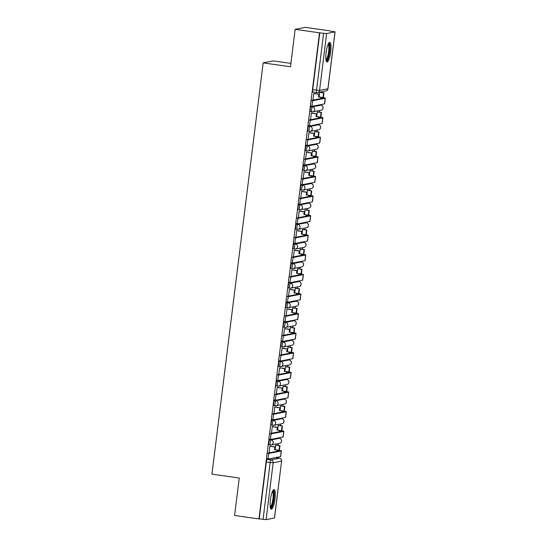 <?xml version="1.0" encoding="UTF-8"?>
<svg xmlns="http://www.w3.org/2000/svg" width="547" height="547" viewBox="0 0 547 547"><rect width="100%" height="100%" fill="white"/><g stroke="black" fill="none" stroke-linecap="round" stroke-linejoin="round"><path stroke-width="0.82" d="M275.784 438.55L269.685 439.747A2.537 0.568 98.1 0 0 268.782 442.379A2.537 0.568 98.1 0 0 269.015 444.773A2.537 0.568 98.1 0 0 269.062 444.773L270.321 444.95M278.225 418.954L272.126 420.151A2.537 0.568 98.1 0 0 271.223 422.783A2.537 0.568 98.1 0 0 271.456 425.176A2.537 0.568 98.1 0 0 271.503 425.176L272.762 425.354M280.666 399.358L274.567 400.554A2.537 0.568 98.1 0 0 273.664 403.187A2.537 0.568 98.1 0 0 273.897 405.58A2.537 0.568 98.1 0 0 273.944 405.58L275.203 405.765M283.107 379.762L277.008 380.965A2.537 0.568 98.1 0 0 276.105 383.591A2.537 0.568 98.1 0 0 276.338 385.991A2.537 0.568 98.1 0 0 276.385 385.984L277.644 386.168M285.548 360.172L279.449 361.369A2.537 0.568 98.1 0 0 278.546 363.994A2.537 0.568 98.1 0 0 278.779 366.394A2.537 0.568 98.1 0 0 278.826 366.387L280.085 366.572M287.989 340.576L281.89 341.772A2.537 0.568 98.1 0 0 280.987 344.398A2.537 0.568 98.1 0 0 281.22 346.798A2.537 0.568 98.1 0 0 281.267 346.791L282.525 346.976M290.43 320.98L284.331 322.176A2.537 0.568 98.1 0 0 283.428 324.802A2.537 0.568 98.1 0 0 283.661 327.202A2.537 0.568 98.1 0 0 283.708 327.202L284.966 327.38M292.871 301.383L286.772 302.58A2.537 0.568 98.1 0 0 285.869 305.205A2.537 0.568 98.1 0 0 286.102 307.605A2.537 0.568 98.1 0 0 286.149 307.605L287.407 307.783M295.312 281.787L289.213 282.984A2.537 0.568 98.1 0 0 288.31 285.609A2.537 0.568 98.1 0 0 288.542 288.009A2.537 0.568 98.1 0 0 288.59 288.009L289.848 288.187M297.753 262.191L291.654 263.387A2.537 0.568 98.1 0 0 290.751 266.013A2.537 0.568 98.1 0 0 290.983 268.413A2.537 0.568 98.1 0 0 291.031 268.413L292.289 268.591M300.194 242.595L294.095 243.791A2.537 0.568 98.1 0 0 293.192 246.417A2.537 0.568 98.1 0 0 293.424 248.817A2.537 0.568 98.1 0 0 293.472 248.817L294.73 248.994M302.635 222.998L296.536 224.195A2.537 0.568 98.1 0 0 295.633 226.82A2.537 0.568 98.1 0 0 295.865 229.22A2.537 0.568 98.1 0 0 295.913 229.22L297.171 229.398M305.076 203.402L298.977 204.599A2.537 0.568 98.1 0 0 298.074 207.224A2.537 0.568 98.1 0 0 298.306 209.624A2.537 0.568 98.1 0 0 298.354 209.624L299.612 209.802M307.517 183.806L301.418 185.002A2.537 0.568 98.1 0 0 300.515 187.635A2.537 0.568 98.1 0 0 300.747 190.028A2.537 0.568 98.1 0 0 300.795 190.028L302.053 190.206M309.958 164.209L303.858 165.406A2.537 0.568 98.1 0 0 302.956 168.038A2.537 0.568 98.1 0 0 303.188 170.432A2.537 0.568 98.1 0 0 303.236 170.432L304.494 170.609M312.399 144.613L306.299 145.81A2.537 0.568 98.1 0 0 305.397 148.442A2.537 0.568 98.1 0 0 305.629 150.835A2.537 0.568 98.1 0 0 305.67 150.835L306.935 151.013M314.84 125.017L308.74 126.213A2.537 0.568 98.1 0 0 307.838 128.846A2.537 0.568 98.1 0 0 308.07 131.239A2.537 0.568 98.1 0 0 308.111 131.239L309.376 131.417M317.281 105.421L311.181 106.617A2.537 0.568 98.1 0 0 310.279 109.25A2.537 0.568 98.1 0 0 310.511 111.643A2.537 0.568 98.1 0 0 310.552 111.643L311.817 111.827M330.696 51.719A9.901 2.222 98.1 0 0 329.786 42.372A9.901 2.222 98.1 0 0 326.094 52.628A9.901 2.222 98.1 0 0 326.997 61.975A9.901 2.222 98.1 0 0 330.696 51.719M274.997 498.912A9.901 2.222 98.1 0 0 274.088 489.558A9.901 2.222 98.1 0 0 270.389 499.814A9.901 2.222 98.1 0 0 271.298 509.161A9.901 2.222 98.1 0 0 274.997 498.912M276.447 457.818L276.495 457.429M278.006 445.285L278.218 443.569M278.888 438.222L278.936 437.832M280.447 425.689L280.659 423.973M281.329 418.626L281.377 418.243M282.888 406.093L283.1 404.377M283.77 399.03L283.818 398.647M285.329 386.497L285.541 384.78M286.211 379.433L286.259 379.05M287.77 366.9L287.982 365.184M288.652 359.837L288.7 359.454M290.211 347.304L290.423 345.588M291.093 340.248L291.141 339.858M292.652 327.708L292.864 325.991M293.534 320.651L293.582 320.262M295.093 308.111L295.305 306.395M295.975 301.055L296.023 300.665M297.534 288.522L297.746 286.806M298.416 281.459L298.464 281.069M299.975 268.926L300.187 267.209M300.857 261.863L300.905 261.473M302.416 249.329L302.628 247.613M303.298 242.266L303.346 241.877M304.857 229.733L305.069 228.017M305.739 222.67L305.787 222.28M307.298 210.137L307.51 208.421M308.173 203.074L308.228 202.684M309.739 190.541L309.951 188.824M310.614 183.477L310.669 183.088M312.18 170.944L312.392 169.228M313.055 163.881L313.103 163.491M314.621 151.348L314.833 149.632M315.496 144.285L315.544 143.895M317.062 131.752L317.274 130.036M317.937 124.689L317.985 124.299M319.503 112.156L319.715 110.439M320.378 105.092L320.426 104.709M321.944 92.559L322.046 91.698M329.622 30.919L335.065 31.849L326.641 33.524L319.557 90.426L327.906 88.785L334.99 31.883M290.895 63.404L273.281 60.895L263.162 62.878L290.478 66.768L295.141 29.333L319.51 32.806L310.935 101.633M295.141 29.333L305.26 27.35L329.629 30.823M274.444 518.009L281.602 461.073L274.512 517.975L266.095 519.65L259.257 518.877L266.341 461.976A2.537 0.568 -81.9 0 1 267.244 459.343L273.35 458.147M273.869 458.044L275.599 457.709L279.394 458.249A2.537 0.568 -81.9 0 1 279.442 458.242A2.537 0.568 -81.9 0 1 279.483 458.263M263.162 62.878L211.935 474.14L239.251 478.03L234.588 515.465L258.963 518.932L266.587 457.716M310.518 104.99L308.501 121.229M308.077 124.586L306.06 140.825M305.636 144.182L303.619 160.421M303.195 163.779L301.178 180.018M300.754 183.375L298.737 199.614M298.313 202.971L296.296 219.21M295.879 222.567L293.855 238.807M293.438 242.164L291.414 258.403M290.997 261.76L288.973 277.999M288.556 281.356L286.532 297.595M286.115 300.953L284.091 317.192M283.674 320.549L281.65 336.788M281.233 340.138L279.209 356.384M278.792 359.735L276.768 375.98M276.351 379.331L274.327 395.57M273.91 398.927L271.886 415.166M271.469 418.523L269.445 434.762M269.028 438.12L267.004 454.359M319.804 32.752L312.72 89.653L319.557 90.426A2.537 2.468 78.9 0 1 316.795 92.587A2.537 0.568 -81.9 0 1 316.747 92.593A2.537 0.568 -81.9 0 1 316.515 90.193L323.605 33.292L319.51 32.806M323.605 33.292L326.641 33.524M317.691 111.896L317.253 111.923L316.672 116.586M311.79 113.079L311.352 113.079L310.532 119.711M315.25 131.492L314.812 131.519L314.231 136.182M309.349 132.675L308.911 132.675L308.091 139.307M312.809 151.088L312.371 151.116L311.797 155.779M306.908 152.271L306.47 152.271L305.65 158.904M310.368 170.685L309.93 170.712L309.356 175.375M304.467 171.861L304.029 171.867L303.209 178.5M307.927 190.281L307.496 190.308L306.915 194.971M302.026 191.457L301.595 191.464L300.768 198.096M305.486 209.877L305.055 209.904L304.474 214.561M299.585 211.053L299.154 211.06L298.327 217.692M303.045 229.473L302.614 229.501L302.033 234.157M297.144 230.649L296.713 230.656L295.886 237.289M300.604 249.07L300.173 249.09L299.592 253.753M294.703 250.246L294.272 250.252L293.445 256.885M298.163 268.666L297.732 268.686L297.151 273.35M292.262 269.842L291.831 269.849L291.004 276.481M295.722 288.262L295.291 288.283L294.71 292.946M289.821 289.438L289.39 289.445L288.563 296.077M293.281 307.858L292.85 307.879L292.269 312.542M287.38 309.034L286.949 309.041L286.122 315.674M290.84 327.455L290.409 327.475L289.828 332.138M284.939 328.631L284.508 328.638L283.681 335.263M288.399 347.051L287.968 347.072L287.387 351.735M282.498 348.227L282.067 348.234L281.24 354.859M285.958 366.647L285.527 366.668L284.946 371.331M280.057 367.823L279.626 367.823L278.799 374.456M283.517 386.244L283.086 386.264L282.505 390.927M277.616 387.42L277.185 387.42L276.358 394.052M281.076 405.833L280.645 405.86L280.064 410.523M275.175 407.016L274.744 407.016L273.917 413.648M278.635 425.429L278.204 425.457L277.623 430.12M272.734 426.612L272.303 426.612L271.476 433.245M276.194 445.026L275.763 445.053L275.182 449.716M270.293 446.208L269.862 446.208L269.035 452.841M276.31 438.448L279.387 438.304A2.537 0.568 -81.9 0 1 279.428 438.304L278.081 438.106A2.537 0.568 98.1 0 0 278.04 438.113M278.751 418.852L281.828 418.708A2.537 0.568 -81.9 0 1 281.869 418.708A2.537 0.568 -81.9 0 1 281.917 418.722M281.192 399.255L284.269 399.112A2.537 0.568 -81.9 0 1 284.31 399.112A2.537 0.568 -81.9 0 1 284.358 399.125M283.633 379.659L286.71 379.515A2.537 0.568 -81.9 0 1 286.751 379.515L285.404 379.324A2.537 0.568 98.1 0 0 285.363 379.324M286.074 360.063L289.151 359.919A2.537 0.568 -81.9 0 1 289.192 359.919A2.537 0.568 -81.9 0 1 289.24 359.933M288.515 340.466L291.592 340.323A2.537 0.568 -81.9 0 1 291.633 340.323A2.537 0.568 -81.9 0 1 291.681 340.337M290.956 320.877L294.026 320.727A2.537 0.568 -81.9 0 1 294.074 320.727L292.727 320.535A2.537 0.568 98.1 0 0 292.679 320.535M293.397 301.281L296.467 301.13A2.537 0.568 -81.9 0 1 296.515 301.13L295.168 300.939A2.537 0.568 98.1 0 0 295.12 300.939M295.838 281.684L298.908 281.534A2.537 0.568 -81.9 0 1 298.956 281.534A2.537 0.568 -81.9 0 1 299.004 281.548M298.279 262.088L301.349 261.938A2.537 0.568 -81.9 0 1 301.397 261.938A2.537 0.568 -81.9 0 1 301.445 261.951M300.72 242.492L303.79 242.342A2.537 0.568 -81.9 0 1 303.838 242.342L302.491 242.15A2.537 0.568 98.1 0 0 302.443 242.15M303.161 222.896L306.231 222.745A2.537 0.568 -81.9 0 1 306.279 222.745L304.932 222.554A2.537 0.568 98.1 0 0 304.884 222.554M305.602 203.299L308.672 203.149A2.537 0.568 -81.9 0 1 308.72 203.149L307.373 202.958A2.537 0.568 98.1 0 0 307.325 202.958M308.043 183.703L311.113 183.56A2.537 0.568 -81.9 0 1 311.161 183.553L309.814 183.361A2.537 0.568 98.1 0 0 309.766 183.368M310.484 164.107L313.554 163.963A2.537 0.568 -81.9 0 1 313.602 163.956L312.255 163.765A2.537 0.568 98.1 0 0 312.207 163.772M312.925 144.511L315.995 144.367A2.537 0.568 -81.9 0 1 316.043 144.36L314.696 144.169A2.537 0.568 98.1 0 0 314.648 144.176M315.366 124.914L318.436 124.771A2.537 0.568 -81.9 0 1 318.484 124.771L317.137 124.572A2.537 0.568 98.1 0 0 317.089 124.579M317.807 105.318L320.877 105.174A2.537 0.568 -81.9 0 1 320.925 105.174L319.578 104.983A2.537 0.568 98.1 0 0 319.53 104.983M320.132 92.299L319.694 92.327L319.113 96.99M314.231 93.482L313.793 93.482L312.973 100.115M312.72 89.653A2.537 0.568 98.1 0 0 312.952 92.053A2.537 0.568 98.1 0 0 312.993 92.046L316.706 92.58M312.405 106.248L310.915 106.036A2.858 0.643 -81.9 0 1 310.86 106.036A2.858 0.643 -81.9 0 1 310.614 103.226A2.858 0.643 -81.9 0 1 311.619 100.381L313.205 100.607A2.858 0.643 98.1 0 0 312.207 103.458A2.858 0.643 98.1 0 0 312.453 106.262A2.858 0.643 98.1 0 0 312.501 106.262L324.494 103.909A5.08 0.383 7.1 0 0 324.638 103.841L325.342 98.186A5.08 0.383 7.1 0 0 321.486 97.325L318.846 96.949L319.195 94.187L313.992 93.448M316.986 105.38L317.821 105.215M318.846 96.949L323.612 98.029L311.619 100.381M318.463 97.024L318.812 94.262L319.195 94.187M313.787 93.551L318.812 94.262M323.332 97.626L323.927 92.846L319.947 92.279M322.969 97.557L323.544 92.922L323.927 92.846M319.694 92.368L323.544 92.922M313.205 100.607L325.198 98.255A5.08 0.383 7.1 0 0 325.342 98.186M328.487 43.555A8.567 1.921 -81.9 0 1 329.321 44.498A8.567 1.921 -81.9 0 1 328.945 54.454A8.567 1.921 -81.9 0 1 326.08 60.478M325.944 59.76A7.931 1.778 98.1 0 0 328.378 53.374A7.931 1.778 98.1 0 0 328.569 44.97A7.931 1.778 98.1 0 0 328.159 44.211M326.518 61.626A9.839 2.209 98.1 0 0 329.424 53.483A9.839 2.209 98.1 0 0 329.609 43.377A9.839 2.209 98.1 0 0 329.226 42.577M272.789 490.741A8.567 1.921 -81.9 0 1 273.623 491.685A8.567 1.921 -81.9 0 1 273.247 501.64A8.567 1.921 -81.9 0 1 270.375 507.664M270.245 506.946A7.931 1.778 98.1 0 0 272.673 500.56A7.931 1.778 98.1 0 0 272.871 492.156A7.931 1.778 98.1 0 0 272.461 491.397M270.813 508.813A9.839 2.209 98.1 0 0 273.719 500.669A9.839 2.209 98.1 0 0 273.903 490.563A9.839 2.209 98.1 0 0 273.527 489.763M309.964 125.844L308.474 125.632A2.858 0.643 -81.9 0 1 308.419 125.632A2.858 0.643 -81.9 0 1 308.173 122.822A2.858 0.643 -81.9 0 1 309.178 119.978L310.764 120.203A2.858 0.643 98.1 0 0 309.766 123.054A2.858 0.643 98.1 0 0 310.012 125.858A2.858 0.643 98.1 0 0 310.06 125.858L322.06 123.506A5.08 0.383 7.1 0 0 322.197 123.431L322.901 117.783A5.08 0.383 7.1 0 0 319.045 116.921L316.405 116.545L316.754 113.783L311.551 113.044M314.546 124.976L315.38 124.812M316.405 116.545L321.171 117.626L309.178 119.978M316.022 116.62L316.371 113.858L316.754 113.783M311.346 113.14L316.371 113.858M320.891 117.215L321.486 112.436L317.513 111.875M320.528 117.154L321.103 112.518L321.486 112.436M317.253 111.964L321.103 112.518M310.764 120.203L322.757 117.851A5.08 0.383 7.1 0 0 322.901 117.783M307.523 145.44L306.033 145.228A2.858 0.643 -81.9 0 1 305.978 145.228A2.858 0.643 -81.9 0 1 305.732 142.418A2.858 0.643 -81.9 0 1 306.737 139.574L308.323 139.8A2.858 0.643 98.1 0 0 307.325 142.644A2.858 0.643 98.1 0 0 307.571 145.454A2.858 0.643 98.1 0 0 307.619 145.454L319.619 143.102A5.08 0.383 7.1 0 0 319.756 143.027L320.46 137.379A5.08 0.383 7.1 0 0 316.604 136.518L313.964 136.141L314.313 133.379L309.11 132.641M312.105 144.572L312.939 144.408M313.964 136.141L318.73 137.222L306.737 139.574M313.581 136.217L313.93 133.454L314.313 133.379M308.905 132.736L313.93 133.454M318.45 136.812L319.045 132.032L315.072 131.471M318.087 136.75L318.662 132.107L319.045 132.032M314.812 131.56L318.662 132.107M308.323 139.8L320.323 137.447A5.08 0.383 7.1 0 0 320.46 137.379M305.082 165.037L303.592 164.825A2.858 0.643 -81.9 0 1 303.537 164.825A2.858 0.643 -81.9 0 1 303.291 162.015A2.858 0.643 -81.9 0 1 304.296 159.17L305.882 159.396A2.858 0.643 98.1 0 0 304.884 162.24A2.858 0.643 98.1 0 0 305.13 165.05A2.858 0.643 98.1 0 0 305.185 165.05L317.178 162.698A5.08 0.383 7.1 0 0 317.315 162.623L318.019 156.975A5.08 0.383 7.1 0 0 314.163 156.114L311.523 155.738L311.872 152.975L306.669 152.237M309.664 164.168L310.498 164.004M311.523 155.738L316.289 156.818L304.296 159.17M311.14 155.813L311.489 153.051L311.872 152.975M306.464 152.333L311.489 153.051M316.009 156.408L316.604 151.628L312.631 151.068M315.646 156.346L316.221 151.704L316.604 151.628M312.371 151.157L316.221 151.704M305.882 159.396L317.882 157.044A5.08 0.383 7.1 0 0 318.019 156.975M302.641 184.633L301.151 184.421A2.858 0.643 -81.9 0 1 301.096 184.421A2.858 0.643 -81.9 0 1 300.85 181.611A2.858 0.643 -81.9 0 1 301.855 178.766L303.448 178.992A2.858 0.643 98.1 0 0 302.443 181.836A2.858 0.643 98.1 0 0 302.689 184.647A2.858 0.643 98.1 0 0 302.744 184.647L314.737 182.295A5.08 0.383 7.1 0 0 314.874 182.219L315.578 176.572A5.08 0.383 7.1 0 0 311.722 175.71L309.089 175.334L309.431 172.572L304.228 171.833M307.223 183.765L308.057 183.601M309.089 175.334L313.848 176.414L301.855 178.766M308.699 175.409L309.048 172.647L309.431 172.572M304.023 171.929L309.048 172.647M313.568 176.004L314.163 171.225L310.19 170.657M313.205 175.943L313.78 171.3L314.163 171.225M309.93 170.753L313.78 171.3M303.448 178.992L315.441 176.64A5.08 0.383 7.1 0 0 315.578 176.572M300.2 204.229L298.71 204.017A2.858 0.643 -81.9 0 1 298.655 204.017A2.858 0.643 -81.9 0 1 298.409 201.207A2.858 0.643 -81.9 0 1 299.414 198.363L301.007 198.588A2.858 0.643 98.1 0 0 300.002 201.433A2.858 0.643 98.1 0 0 300.248 204.243A2.858 0.643 98.1 0 0 300.303 204.243L312.296 201.884A5.08 0.383 7.1 0 0 312.433 201.816L313.137 196.161A5.08 0.383 7.1 0 0 309.281 195.306L306.648 194.93L306.99 192.168L301.787 191.423M304.788 203.361L305.616 203.197M306.648 194.93L311.407 196.011L299.414 198.363M306.258 195.005L306.607 192.243L306.99 192.168M301.582 191.525L306.607 192.243M311.127 195.6L311.722 190.821L307.749 190.253M310.764 195.539L311.339 190.896L311.722 190.821M307.489 190.349L311.339 190.896M301.007 198.588L313 196.236A5.08 0.383 7.1 0 0 313.137 196.161M297.759 223.826L296.269 223.607A2.858 0.643 -81.9 0 1 296.214 223.614A2.858 0.643 -81.9 0 1 295.968 220.803A2.858 0.643 -81.9 0 1 296.973 217.959L298.566 218.185A2.858 0.643 98.1 0 0 297.561 221.029A2.858 0.643 98.1 0 0 297.807 223.839A2.858 0.643 98.1 0 0 297.862 223.839L309.855 221.48A5.08 0.383 7.1 0 0 309.992 221.412L310.696 215.757A5.08 0.383 7.1 0 0 306.84 214.903L304.207 214.527L304.549 211.764L299.346 211.019M302.347 222.957L303.175 222.793M304.207 214.527L308.966 215.607L296.973 217.959M303.817 214.602L304.166 211.839L304.549 211.764M299.141 211.121L304.166 211.839M308.686 215.197L309.281 210.417L305.308 209.85M308.323 215.135L308.898 210.492L309.281 210.417M305.048 209.945L308.898 210.492M298.566 218.185L310.559 215.833A5.08 0.383 7.1 0 0 310.696 215.757M295.318 243.415L293.828 243.203A2.858 0.643 -81.9 0 1 293.773 243.21A2.858 0.643 -81.9 0 1 293.527 240.4A2.858 0.643 -81.9 0 1 294.532 237.555L296.125 237.781A2.858 0.643 98.1 0 0 295.12 240.625A2.858 0.643 98.1 0 0 295.366 243.436A2.858 0.643 98.1 0 0 295.421 243.436L307.414 241.077A5.08 0.383 7.1 0 0 307.551 241.008L308.255 235.354A5.08 0.383 7.1 0 0 304.399 234.499L301.766 234.123L302.108 231.36L296.905 230.615M299.906 242.553L300.734 242.389M301.766 234.123L306.621 235.155L294.532 237.555M301.383 234.198L301.725 231.436L302.108 231.36M296.7 230.718L301.725 231.436M306.245 234.793L306.84 230.013L302.867 229.446M305.882 234.731L306.457 230.089L306.84 230.013M302.607 229.542L306.457 230.089M296.125 237.781L308.118 235.429A5.08 0.383 7.1 0 0 308.255 235.354M292.877 263.011L291.387 262.799A2.858 0.643 -81.9 0 1 291.332 262.806A2.858 0.643 -81.9 0 1 291.086 259.996A2.858 0.643 -81.9 0 1 292.091 257.152L293.684 257.377A2.858 0.643 98.1 0 0 292.679 260.222A2.858 0.643 98.1 0 0 292.925 263.032A2.858 0.643 98.1 0 0 292.98 263.025L304.973 260.673A5.08 0.383 7.1 0 0 305.11 260.604L305.814 254.95A5.08 0.383 7.1 0 0 301.958 254.095L299.325 253.719L299.667 250.957L294.464 250.211M297.465 262.15L298.293 261.986M299.325 253.719L304.084 254.793L292.091 257.152M298.942 253.794L299.284 251.032L299.667 250.957M294.259 250.314L299.284 251.032M303.804 254.389L304.399 249.61L300.426 249.042M303.441 254.328L304.016 249.685L304.399 249.61M300.166 249.138L304.016 249.685M293.684 257.377L305.677 255.025A5.08 0.383 7.1 0 0 305.814 254.95M290.436 282.608L288.946 282.396A2.858 0.643 -81.9 0 1 288.891 282.396A2.858 0.643 -81.9 0 1 288.645 279.592A2.858 0.643 -81.9 0 1 289.65 276.748L291.243 276.973A2.858 0.643 98.1 0 0 290.238 279.818A2.858 0.643 98.1 0 0 290.484 282.628A2.858 0.643 98.1 0 0 290.539 282.621L302.532 280.269A5.08 0.383 7.1 0 0 302.669 280.201L303.373 274.546A5.08 0.383 7.1 0 0 299.517 273.691L296.884 273.315L297.226 270.553L292.023 269.808M295.024 281.746L295.852 281.582M296.884 273.315L301.643 274.389L289.65 276.748M296.501 273.391L296.843 270.628L297.226 270.553M291.818 269.91L296.843 270.628M301.363 273.985L301.965 269.206L297.985 268.639M301 273.917L301.575 269.281L301.965 269.206M297.725 268.734L301.575 269.281M291.243 276.973L303.236 274.615A5.08 0.383 7.1 0 0 303.373 274.546M287.995 302.204L286.505 301.992A2.858 0.643 -81.9 0 1 286.45 301.992A2.858 0.643 -81.9 0 1 286.204 299.188A2.858 0.643 -81.9 0 1 287.209 296.337L288.802 296.57A2.858 0.643 98.1 0 0 287.797 299.414A2.858 0.643 98.1 0 0 288.043 302.224A2.858 0.643 98.1 0 0 288.098 302.217L300.091 299.865A5.08 0.383 7.1 0 0 300.228 299.797L300.932 294.142A5.08 0.383 7.1 0 0 297.076 293.281L294.443 292.912L294.785 290.142L289.582 289.404M292.583 301.342L293.411 301.178M294.443 292.912L299.202 293.985L287.209 296.337M294.06 292.987L294.402 290.218L294.785 290.142M289.384 289.507L294.402 290.218M298.922 293.582L299.524 288.802L295.544 288.235M298.559 293.513L299.134 288.878L299.524 288.802M295.284 288.331L299.134 288.878M288.802 296.57L300.795 294.211A5.08 0.383 7.1 0 0 300.932 294.142M285.555 321.8L284.064 321.588A2.858 0.643 -81.9 0 1 284.009 321.588A2.858 0.643 -81.9 0 1 283.763 318.785A2.858 0.643 -81.9 0 1 284.768 315.934L286.361 316.166A2.858 0.643 98.1 0 0 285.356 319.01A2.858 0.643 98.1 0 0 285.602 321.821A2.858 0.643 98.1 0 0 285.657 321.814L297.65 319.462A5.08 0.383 7.1 0 0 297.787 319.393L298.491 313.739A5.08 0.383 7.1 0 0 294.635 312.877L292.002 312.508L292.344 309.739L287.141 309M290.142 320.939L290.97 320.774M292.002 312.508L296.761 313.581L284.768 315.934M291.619 312.583L291.961 309.814L292.344 309.739M286.943 309.103L291.961 309.814M296.488 313.178L297.083 308.399L293.103 307.831M296.118 313.11L296.693 308.474L297.083 308.399M292.843 307.927L296.693 308.474M286.361 316.166L298.354 313.807A5.08 0.383 7.1 0 0 298.491 313.739M283.114 341.396L281.623 341.184A2.858 0.643 -81.9 0 1 281.568 341.184A2.858 0.643 -81.9 0 1 281.322 338.381A2.858 0.643 -81.9 0 1 282.327 335.53L283.92 335.762A2.858 0.643 98.1 0 0 282.915 338.607A2.858 0.643 98.1 0 0 283.161 341.41A2.858 0.643 98.1 0 0 283.216 341.41L295.209 339.058A5.08 0.383 7.1 0 0 295.346 338.99L296.05 333.335A5.08 0.383 7.1 0 0 292.194 332.473L289.561 332.104L289.903 329.335L284.7 328.597M287.701 340.528L288.529 340.371M289.561 332.104L294.32 333.178L282.327 335.53M289.178 332.179L289.52 329.41L289.903 329.335M284.502 328.699L289.52 329.41M294.047 332.774L294.642 327.995L290.662 327.427M293.677 332.706L294.259 328.07L294.642 327.995M290.402 327.523L294.259 328.07M283.92 335.762L295.913 333.403A5.08 0.383 7.1 0 0 296.05 333.335M280.673 360.993L279.182 360.781A2.858 0.643 -81.9 0 1 279.134 360.781A2.858 0.643 -81.9 0 1 278.881 357.977A2.858 0.643 -81.9 0 1 279.886 355.126L281.479 355.352A2.858 0.643 98.1 0 0 280.474 358.203A2.858 0.643 98.1 0 0 280.72 361.006A2.858 0.643 98.1 0 0 280.775 361.006L292.768 358.654A5.08 0.383 7.1 0 0 292.905 358.586L293.609 352.931A5.08 0.383 7.1 0 0 289.753 352.07L287.12 351.694L287.462 348.931L282.259 348.193M285.26 360.124L286.088 359.967M287.12 351.694L291.879 352.774L279.886 355.126M286.737 351.769L287.079 349.007L287.462 348.931M282.061 348.295L287.079 349.007M291.606 352.371L292.201 347.591L288.221 347.024M291.236 352.302L291.818 347.666L292.201 347.591M287.961 347.113L291.818 347.666M281.479 355.352L293.472 353A5.08 0.383 7.1 0 0 293.609 352.931M278.232 380.589L276.741 380.377A2.858 0.643 -81.9 0 1 276.693 380.377A2.858 0.643 -81.9 0 1 276.44 377.574A2.858 0.643 -81.9 0 1 277.445 374.722L279.038 374.948A2.858 0.643 98.1 0 0 278.033 377.799A2.858 0.643 98.1 0 0 278.279 380.603A2.858 0.643 98.1 0 0 278.334 380.603L290.327 378.25A5.08 0.383 7.1 0 0 290.464 378.182L291.168 372.528A5.08 0.383 7.1 0 0 287.312 371.666L284.679 371.29L285.021 368.528L279.818 367.789M282.82 379.721L283.647 379.563M284.679 371.29L289.438 372.37L277.445 374.722M284.296 371.365L284.638 368.603L285.021 368.528M279.62 367.892L284.638 368.603M289.165 371.967L289.76 367.187L285.78 366.62M288.795 371.898L289.377 367.263L289.76 367.187M285.52 366.709L289.377 367.263M279.038 374.948L291.031 372.596A5.08 0.383 7.1 0 0 291.168 372.528M275.791 400.185L274.3 399.973A2.858 0.643 -81.9 0 1 274.252 399.973A2.858 0.643 -81.9 0 1 273.999 397.163A2.858 0.643 -81.9 0 1 275.004 394.319L276.597 394.544A2.858 0.643 98.1 0 0 275.592 397.396A2.858 0.643 98.1 0 0 275.838 400.199A2.858 0.643 98.1 0 0 275.893 400.199L287.886 397.847A5.08 0.383 7.1 0 0 288.023 397.778L288.727 392.124A5.08 0.383 7.1 0 0 284.871 391.262L282.238 390.886L282.58 388.124L277.377 387.385M280.379 399.317L281.206 399.153M282.238 390.886L286.997 391.967L275.004 394.319M281.855 390.961L282.197 388.199L282.58 388.124M277.179 387.488L282.197 388.199M286.724 391.563L287.319 386.784L283.339 386.216M286.354 391.495L286.936 386.859L287.319 386.784M283.079 386.305L286.936 386.859M276.597 394.544L288.59 392.192A5.08 0.383 7.1 0 0 288.727 392.124M273.35 419.781L271.859 419.57A2.858 0.643 -81.9 0 1 271.811 419.57A2.858 0.643 -81.9 0 1 271.558 416.759A2.858 0.643 -81.9 0 1 272.563 413.915L274.156 414.141A2.858 0.643 98.1 0 0 273.151 416.992A2.858 0.643 98.1 0 0 273.397 419.795A2.858 0.643 98.1 0 0 273.452 419.795L285.445 417.443A5.08 0.383 7.1 0 0 285.582 417.368L286.286 411.72A5.08 0.383 7.1 0 0 282.43 410.859L279.797 410.482L280.139 407.72L274.936 406.982M277.938 418.913L278.765 418.749M279.797 410.482L284.556 411.563L272.563 413.915M279.414 410.558L279.756 407.795L280.139 407.72M274.738 407.084L279.756 407.795M284.283 411.153L284.878 406.38L280.898 405.812M283.914 411.091L284.495 406.455L284.878 406.38M280.638 405.901L284.495 406.455M274.156 414.141L286.149 411.788A5.08 0.383 7.1 0 0 286.286 411.72M270.909 439.378L269.418 439.166A2.858 0.643 -81.9 0 1 269.37 439.166A2.858 0.643 -81.9 0 1 269.124 436.356A2.858 0.643 -81.9 0 1 270.122 433.511L271.715 433.737A2.858 0.643 98.1 0 0 270.71 436.581A2.858 0.643 98.1 0 0 270.956 439.391A2.858 0.643 98.1 0 0 271.011 439.391L283.004 437.039A5.08 0.383 7.1 0 0 283.141 436.964L283.845 431.316A5.08 0.383 7.1 0 0 279.989 430.455L277.356 430.079L277.698 427.316L272.495 426.578M275.497 438.509L276.324 438.345M277.356 430.079L282.115 431.159L270.122 433.511M276.973 430.154L277.315 427.392L277.698 427.316M272.297 426.674L277.315 427.392M281.842 430.749L282.437 425.969L278.457 425.409M281.473 430.687L282.054 426.045L282.437 425.969M278.197 425.498L282.054 426.045M271.715 433.737L283.708 431.385A5.08 0.383 7.1 0 0 283.845 431.316M268.468 458.974L266.977 458.762A2.858 0.643 -81.9 0 1 266.929 458.762A2.858 0.643 -81.9 0 1 266.683 455.952A2.858 0.643 -81.9 0 1 267.681 453.107L269.274 453.333A2.858 0.643 98.1 0 0 268.269 456.177A2.858 0.643 98.1 0 0 268.522 458.988A2.858 0.643 98.1 0 0 268.57 458.988L280.563 456.636A5.08 0.383 7.1 0 0 280.7 456.56L281.404 450.913A5.08 0.383 7.1 0 0 277.548 450.051L274.915 449.675L275.257 446.913L270.054 446.174M273.056 458.106L273.883 457.942M274.915 449.675L279.674 450.755L267.681 453.107M274.532 449.75L274.874 446.988L275.257 446.913M269.856 446.27L274.874 446.988M279.401 450.345L279.996 445.566L276.016 445.005M279.032 450.284L279.613 445.641L279.996 445.566M275.756 445.094L279.613 445.641M269.274 453.333L281.267 450.981A5.08 0.383 7.1 0 0 281.404 450.913M279.558 443.309L271.209 444.943A2.537 2.468 -101.1 0 1 270.409 444.964A2.537 0.568 -81.9 0 1 270.362 444.964A2.537 0.568 -81.9 0 1 270.129 442.571A2.537 0.568 -81.9 0 1 271.032 439.938L279.387 438.304A2.537 2.468 -101.1 0 1 279.558 443.309A2.537 2.537 0 0 0 279.428 438.304M269.685 439.747L271.032 439.938A2.537 2.468 78.9 0 1 273.172 442.803A2.537 2.468 -101.1 0 1 271.209 444.943A2.537 2.537 0 0 1 270.362 444.964L269.015 444.773M281.999 423.713L273.65 425.347A2.537 2.468 -101.1 0 1 272.85 425.368A2.537 0.568 -81.9 0 1 272.803 425.368A2.537 0.568 -81.9 0 1 272.57 422.975A2.537 0.568 -81.9 0 1 273.473 420.342L281.828 418.708A2.537 2.468 -101.1 0 1 281.999 423.713A2.537 2.537 0 0 0 281.869 418.708L280.522 418.517M272.126 420.151L273.473 420.342A2.537 2.468 78.9 0 1 275.613 423.207A2.537 2.468 -101.1 0 1 273.65 425.347A2.537 2.537 0 0 1 272.803 425.368L271.456 425.176M284.44 404.117L276.091 405.751A2.537 2.468 -101.1 0 1 275.291 405.771A2.537 0.568 -81.9 0 1 275.244 405.778A2.537 0.568 -81.9 0 1 275.011 403.378A2.537 0.568 -81.9 0 1 275.914 400.753L284.269 399.112A2.537 2.468 -101.1 0 1 284.44 404.117A2.537 2.537 0 0 0 284.31 399.112L282.963 398.92M274.567 400.554L275.914 400.753A2.537 2.468 78.9 0 1 278.054 403.611A2.537 2.468 -101.1 0 1 276.091 405.751A2.537 2.537 0 0 1 275.244 405.778L273.897 405.58M286.881 384.52L278.532 386.155A2.537 2.468 -101.1 0 1 277.732 386.175A2.537 0.568 -81.9 0 1 277.685 386.182A2.537 0.568 -81.9 0 1 277.452 383.782A2.537 0.568 -81.9 0 1 278.355 381.156L286.71 379.515A2.537 2.468 -101.1 0 1 286.881 384.52A2.537 2.537 0 0 0 286.751 379.515M277.008 380.965L278.355 381.156A2.537 2.468 78.9 0 1 280.495 384.015A2.537 2.468 -101.1 0 1 278.532 386.155A2.537 2.537 0 0 1 277.685 386.182L276.338 385.991M289.322 364.924L280.973 366.558A2.537 2.468 -101.1 0 1 280.173 366.579A2.537 0.568 -81.9 0 1 280.126 366.586A2.537 0.568 -81.9 0 1 279.893 364.186A2.537 0.568 -81.9 0 1 280.796 361.56L289.151 359.919A2.537 2.468 -101.1 0 1 289.322 364.924A2.537 2.537 0 0 0 289.192 359.919L287.845 359.728M279.449 361.369L280.796 361.56A2.537 2.468 78.9 0 1 282.936 364.418A2.537 2.468 -101.1 0 1 280.973 366.558A2.537 2.537 0 0 1 280.126 366.586L278.779 366.394M291.763 345.328L283.414 346.969A2.537 2.468 -101.1 0 1 282.614 346.989A2.537 0.568 -81.9 0 1 282.567 346.989A2.537 0.568 -81.9 0 1 282.334 344.589A2.537 0.568 -81.9 0 1 283.237 341.964L291.592 340.323A2.537 2.468 -101.1 0 1 291.763 345.328A2.537 2.537 0 0 0 291.633 340.323L290.286 340.131M281.89 341.772L283.237 341.964A2.537 2.468 78.9 0 1 285.377 344.822A2.537 2.468 -101.1 0 1 283.414 346.969A2.537 2.537 0 0 1 282.567 346.989L281.22 346.798M294.204 325.732L285.855 327.373A2.537 2.468 -101.1 0 1 285.055 327.393A2.537 0.568 -81.9 0 1 285.008 327.393A2.537 0.568 -81.9 0 1 284.775 324.993A2.537 0.568 -81.9 0 1 285.678 322.368L294.026 320.727A2.537 2.468 -101.1 0 1 294.204 325.732A2.537 2.537 0 0 0 294.074 320.727M284.331 322.176L285.678 322.368A2.537 2.468 78.9 0 1 287.818 325.226A2.537 2.468 -101.1 0 1 285.855 327.373A2.537 2.537 0 0 1 285.008 327.393L283.661 327.202M296.645 306.135L288.296 307.776A2.537 2.468 -101.1 0 1 287.496 307.797A2.537 0.568 -81.9 0 1 287.448 307.797A2.537 0.568 -81.9 0 1 287.216 305.397A2.537 0.568 -81.9 0 1 288.119 302.771L296.467 301.13A2.537 2.468 -101.1 0 1 296.645 306.135A2.537 2.537 0 0 0 296.515 301.13M286.772 302.58L288.119 302.771A2.537 2.468 78.9 0 1 290.259 305.629A2.537 2.468 -101.1 0 1 288.296 307.776A2.537 2.537 0 0 1 287.448 307.797L286.102 307.605M299.086 286.539L290.737 288.18A2.537 2.468 -101.1 0 1 289.937 288.201A2.537 0.568 -81.9 0 1 289.889 288.201A2.537 0.568 -81.9 0 1 289.657 285.801A2.537 0.568 -81.9 0 1 290.56 283.175L298.908 281.534A2.537 2.468 -101.1 0 1 299.086 286.539A2.537 2.537 0 0 0 298.956 281.534L297.609 281.343M289.213 282.984L290.56 283.175A2.537 2.468 78.9 0 1 292.7 286.033A2.537 2.468 -101.1 0 1 290.737 288.18A2.537 2.537 0 0 1 289.889 288.201L288.542 288.009M301.527 266.943L293.178 268.584A2.537 2.468 -101.1 0 1 292.378 268.604A2.537 0.568 -81.9 0 1 292.33 268.604A2.537 0.568 -81.9 0 1 292.098 266.204A2.537 0.568 -81.9 0 1 293.001 263.579L301.349 261.938A2.537 2.468 -101.1 0 1 301.527 266.943A2.537 2.537 0 0 0 301.397 261.938L300.05 261.746M291.654 263.387L293.001 263.579A2.537 2.468 78.9 0 1 295.141 266.437A2.537 2.468 -101.1 0 1 293.178 268.584A2.537 2.537 0 0 1 292.33 268.604L290.983 268.413M303.968 247.347L295.619 248.988A2.537 2.468 -101.1 0 1 294.819 249.008A2.537 0.568 -81.9 0 1 294.771 249.008A2.537 0.568 -81.9 0 1 294.539 246.608A2.537 0.568 -81.9 0 1 295.442 243.983L303.79 242.342A2.537 2.468 -101.1 0 1 303.968 247.347A2.537 2.537 0 0 0 303.838 242.342M294.095 243.791L295.442 243.983A2.537 2.468 78.9 0 1 297.582 246.841A2.537 2.468 -101.1 0 1 295.619 248.988A2.537 2.537 0 0 1 294.771 249.008L293.424 248.817M306.409 227.75L298.06 229.391A2.537 2.468 -101.1 0 1 297.26 229.412A2.537 0.568 -81.9 0 1 297.212 229.412A2.537 0.568 -81.9 0 1 296.98 227.012A2.537 0.568 -81.9 0 1 297.883 224.386L306.231 222.745A2.537 2.468 -101.1 0 1 306.409 227.75A2.537 2.537 0 0 0 306.279 222.745M296.536 224.195L297.883 224.386A2.537 2.468 78.9 0 1 300.023 227.251A2.537 2.468 -101.1 0 1 298.06 229.391A2.537 2.537 0 0 1 297.212 229.412L295.865 229.22M308.85 208.154L300.501 209.795A2.537 2.468 -101.1 0 1 299.701 209.816A2.537 0.568 -81.9 0 1 299.653 209.816A2.537 0.568 -81.9 0 1 299.421 207.422A2.537 0.568 -81.9 0 1 300.324 204.79L308.672 203.149A2.537 2.468 -101.1 0 1 308.85 208.154A2.537 2.537 0 0 0 308.72 203.149M298.977 204.599L300.324 204.79A2.537 2.468 78.9 0 1 302.464 207.655A2.537 2.468 -101.1 0 1 300.501 209.795A2.537 2.537 0 0 1 299.653 209.816L298.306 209.624M311.291 188.558L302.942 190.199A2.537 2.468 -101.1 0 1 302.142 190.219A2.537 0.568 -81.9 0 1 302.094 190.219A2.537 0.568 -81.9 0 1 301.862 187.826A2.537 0.568 -81.9 0 1 302.764 185.194L311.113 183.56A2.537 2.468 -101.1 0 1 311.291 188.558A2.537 2.537 0 0 0 311.161 183.553M301.418 185.002L302.764 185.194A2.537 2.468 78.9 0 1 304.905 188.059A2.537 2.468 -101.1 0 1 302.942 190.199A2.537 2.537 0 0 1 302.094 190.219L300.747 190.028M313.732 168.961L305.383 170.602A2.537 2.468 -101.1 0 1 304.583 170.623A2.537 0.568 -81.9 0 1 304.535 170.623A2.537 0.568 -81.9 0 1 304.303 168.23A2.537 0.568 -81.9 0 1 305.205 165.597L313.554 163.963A2.537 2.468 -101.1 0 1 313.732 168.961A2.537 2.537 0 0 0 313.602 163.956M303.858 165.406L305.205 165.597A2.537 2.468 78.9 0 1 307.346 168.462A2.537 2.468 -101.1 0 1 305.383 170.602A2.537 2.537 0 0 1 304.535 170.623L303.188 170.432M316.173 149.372L307.824 151.006A2.537 2.468 -101.1 0 1 307.024 151.027A2.537 0.568 -81.9 0 1 306.976 151.027A2.537 0.568 -81.9 0 1 306.744 148.634A2.537 0.568 -81.9 0 1 307.646 146.001L315.995 144.367A2.537 2.468 -101.1 0 1 316.173 149.372A2.537 2.537 0 0 0 316.043 144.36M306.299 145.81L307.646 146.001A2.537 2.468 78.9 0 1 309.787 148.866A2.537 2.468 -101.1 0 1 307.824 151.006A2.537 2.537 0 0 1 306.976 151.027L305.629 150.835M318.614 129.776L310.265 131.41A2.537 2.468 -101.1 0 1 309.458 131.43A2.537 0.568 -81.9 0 1 309.417 131.43A2.537 0.568 -81.9 0 1 309.185 129.037A2.537 0.568 -81.9 0 1 310.087 126.405L318.436 124.771A2.537 2.468 -101.1 0 1 318.614 129.776A2.537 2.537 0 0 0 318.484 124.771M308.74 126.213L310.087 126.405A2.537 2.468 78.9 0 1 312.228 129.27A2.537 2.468 -101.1 0 1 310.265 131.41A2.537 2.537 0 0 1 309.417 131.43L308.07 131.239M321.055 110.179L312.706 111.814A2.537 2.468 -101.1 0 1 311.899 111.834A2.537 0.568 -81.9 0 1 311.858 111.841A2.537 0.568 -81.9 0 1 311.626 109.441A2.537 0.568 -81.9 0 1 312.528 106.809L320.877 105.174A2.537 2.468 -101.1 0 1 321.055 110.179A2.537 2.537 0 0 0 320.925 105.174M311.181 106.617L312.528 106.809A2.537 2.468 78.9 0 1 314.662 109.674A2.537 2.468 -101.1 0 1 312.706 111.814A2.537 2.537 0 0 1 311.858 111.841L310.511 111.643M267.244 459.343L271.045 459.883L279.394 458.249A2.537 2.468 -101.1 0 1 281.527 461.107L273.179 462.748L266.095 519.65M266.341 461.976L270.143 462.516A2.537 0.568 -81.9 0 1 271.045 459.883A2.537 2.468 -101.1 0 1 273.179 462.748L270.143 462.516L263.052 519.418M327.974 88.751L327.906 88.785A2.537 2.468 78.9 0 1 325.944 90.932A2.537 2.537 0 0 0 327.974 88.751L335.065 31.849M321.096 97.4L320.959 98.549M325.198 98.255L324.494 103.909M318.655 116.996L318.518 118.145M322.757 117.851L322.06 123.506M316.214 136.593L316.077 137.741M320.323 137.447L319.619 143.102M313.78 156.189L313.636 157.338M317.882 157.044L317.178 162.698M311.339 175.785L311.195 176.934M315.441 176.64L314.737 182.295M308.898 195.382L308.754 196.53M313 196.236L312.296 201.884M306.457 214.978L306.313 216.127M310.559 215.833L309.855 221.48M304.016 234.574L303.872 235.723M308.118 235.429L307.414 241.077M301.575 254.17L301.431 255.319M305.677 255.025L304.973 260.673M299.134 273.767L298.99 274.909M303.236 274.615L302.532 280.269M296.693 293.363L296.549 294.505M300.795 294.211L300.091 299.865M294.252 312.952L294.108 314.101M298.354 313.807L297.65 319.462M291.811 332.549L291.667 333.697M295.913 333.403L295.209 339.058M289.37 352.145L289.226 353.294M293.472 353L292.768 358.654M286.929 371.741L286.785 372.89M291.031 372.596L290.327 378.25M284.488 391.337L284.344 392.486M288.59 392.192L287.886 397.847M282.047 410.934L281.903 412.082M286.149 411.788L285.445 417.443M279.606 430.53L279.462 431.679M283.708 431.385L283.004 437.039M277.165 450.126L277.021 451.275M281.267 450.981L280.563 456.636M312.952 92.053L316.747 92.593A2.537 2.537 0 0 0 317.595 92.566L325.944 90.932M275.64 457.702L279.442 458.242A2.537 2.537 0 0 1 281.602 461.073M310.86 106.036L312.453 106.262M308.419 125.632L310.012 125.858M305.978 145.228L307.571 145.454M303.537 164.825L305.13 165.05M301.096 184.421L302.689 184.647M298.655 204.017L300.248 204.243M296.214 223.614L297.807 223.839M293.773 243.21L295.366 243.436M291.332 262.806L292.925 263.032M288.891 282.396L290.484 282.628M286.45 301.992L288.043 302.224M284.009 321.588L285.602 321.821M281.568 341.184L283.161 341.41M279.134 360.781L280.72 361.006M276.693 380.377L278.279 380.603M274.252 399.973L275.838 400.199M271.811 419.57L273.397 419.795M269.37 439.166L270.956 439.391M266.929 458.762L268.522 458.988"/></g></svg>
